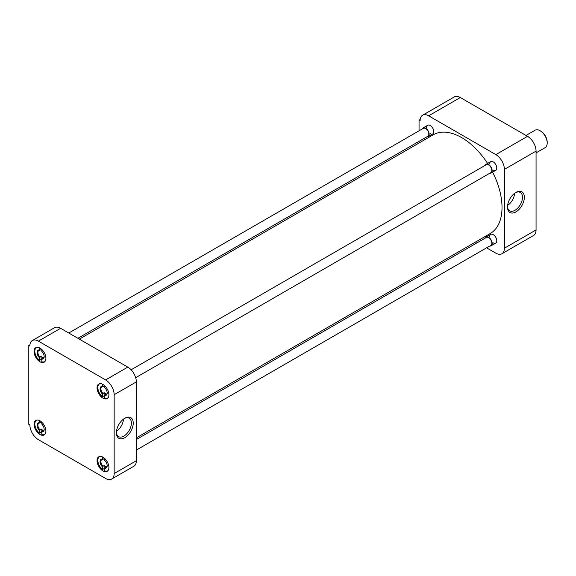<?xml version="1.0" encoding="UTF-8"?>
<svg xmlns="http://www.w3.org/2000/svg" width="576" height="576" viewBox="0 0 576 576"><rect width="100%" height="100%" fill="white"/><g stroke="black" fill="none" stroke-linecap="round" stroke-linejoin="round"><path stroke-width="0.86" d="M507.492 207.029A11.923 6.883 120 0 0 515.923 211.896A11.923 6.883 120 0 0 524.347 197.294A11.923 6.883 120 0 0 515.923 192.427A11.923 6.883 120 0 0 507.492 207.029M507.506 206.467A10.606 6.12 120 0 0 509.573 210.744A10.606 6.12 120 0 0 517.788 208.051A10.606 6.12 120 0 0 522.49 197.294A10.606 6.12 120 0 0 520.178 192.377A10.606 6.12 120 0 0 515.441 192.722M489.665 163.944A5.026 2.902 60 0 1 493.222 161.885L493.222 161.885A5.026 2.902 60 0 1 496.778 168.048A5.026 2.902 60 0 1 493.222 170.1M489.665 236.693A5.026 2.902 60 0 1 493.222 234.641L493.222 234.641A5.026 2.902 60 0 1 496.778 240.797A5.026 2.902 60 0 1 493.222 242.856M426.658 127.562A5.026 2.902 60 0 1 430.214 125.51L430.214 125.51A5.026 2.902 60 0 1 433.771 131.674A5.026 2.902 60 0 1 430.214 133.726M507.607 205.373A10.267 5.926 120 0 0 514.548 193.356M536.062 229.954L504.389 248.242A12.067 6.97 60 0 1 501.89 253.764L533.563 235.476A12.067 6.97 -120 0 0 536.062 229.954L536.062 151.114A12.067 6.97 -120 0 0 527.53 136.332L460.318 97.524A12.067 6.97 -120 0 0 454.284 96.926L422.611 115.214A12.067 6.97 60 0 1 428.645 115.812L460.318 97.524M527.53 136.332L495.857 154.62A12.067 6.97 60 0 1 504.389 169.402L536.062 151.114M504.389 248.242L504.389 169.402M501.89 253.764A12.067 6.97 60 0 1 495.857 253.166L486.605 247.831M476.042 241.726L477.49 242.561M420.185 119.462L419.047 120.125L419.047 130.802M419.047 141.336L419.047 143.006M419.047 120.125L420.113 120.744A12.067 6.97 60 0 1 422.611 115.214M495.857 154.62L428.645 115.812M136.339 437.854L490.212 233.546A56.995 32.904 -120 0 0 492.617 172.145M487.591 163.44A56.995 32.904 -120 0 0 461.714 137.642A56.995 32.904 -120 0 0 433.217 134.82L79.344 339.134M102.974 457.207A8.381 4.838 -120 0 0 98.784 456.79A8.381 4.838 -120 0 0 97.502 463.507A8.381 4.838 -120 0 0 102.974 470.894A8.381 4.838 -120 0 0 107.165 471.312A8.381 4.838 -120 0 0 108.454 464.594A8.381 4.838 -120 0 0 102.974 457.207M102.974 384.458A8.381 4.838 -120 0 0 98.784 384.041A8.381 4.838 -120 0 0 97.502 390.758A8.381 4.838 -120 0 0 102.974 398.146A8.381 4.838 -120 0 0 107.165 398.556A8.381 4.838 -120 0 0 108.454 391.838A8.381 4.838 -120 0 0 102.974 384.458M39.974 348.077A8.381 4.838 -120 0 0 35.777 347.666A8.381 4.838 -120 0 0 34.495 354.384A8.381 4.838 -120 0 0 39.974 361.771A8.381 4.838 -120 0 0 44.165 362.182A8.381 4.838 -120 0 0 45.446 355.464A8.381 4.838 -120 0 0 39.974 348.077M39.974 420.833A8.381 4.838 -120 0 0 35.777 420.415A8.381 4.838 -120 0 0 34.495 427.133A8.381 4.838 -120 0 0 39.974 434.52A8.381 4.838 -120 0 0 44.165 434.938A8.381 4.838 -120 0 0 45.446 428.22A8.381 4.838 -120 0 0 39.974 420.833M133.236 423.108A11.923 6.883 120 0 0 124.805 418.241A11.923 6.883 120 0 0 116.381 432.835A11.923 6.883 120 0 0 124.805 437.702A11.923 6.883 120 0 0 133.236 423.108M116.388 432.281A10.606 6.12 120 0 0 118.462 436.55A10.606 6.12 120 0 0 126.67 433.858A10.606 6.12 120 0 0 131.378 423.108A10.606 6.12 120 0 0 129.06 418.183A10.606 6.12 120 0 0 124.33 418.529M114.149 394.704L114.149 473.544A12.067 6.97 60 0 1 111.65 479.074A12.067 6.97 60 0 1 105.61 478.476L38.405 439.668A12.067 6.97 60 0 1 29.866 424.886L28.8 424.267L28.8 345.427L29.866 346.046A12.067 6.97 60 0 1 32.364 340.524A12.067 6.97 60 0 1 38.405 341.122L105.61 379.922A12.067 6.97 60 0 1 114.149 394.704L136.339 381.895L136.339 460.735L114.149 473.544M111.65 479.074L133.841 466.258A12.067 6.97 -120 0 0 136.339 460.735M136.339 381.895A12.067 6.97 -120 0 0 127.8 367.114L105.61 379.922M38.405 341.122L60.595 328.306L127.8 367.114M60.595 328.306A12.067 6.97 -120 0 0 54.554 327.708L32.364 340.524M29.945 344.772L28.8 345.427M116.489 431.186A10.267 5.926 120 0 0 123.43 419.162M104.803 469.037A8.172 4.716 60 0 1 104.141 468.54L102.434 469.526A8.172 4.716 60 0 1 98.086 462.384A8.172 4.716 60 0 1 99.533 456.602A8.172 4.716 60 0 1 99.9 456.43M102.434 469.526L102.434 466.87L104.141 465.35A4.421 2.556 60 0 0 105.329 466.308A4.421 2.556 60 0 0 106.51 466.718L105.235 467.46A4.421 2.556 -120 0 0 106.258 467.266A4.421 2.556 -120 0 0 107.172 465.473M108.043 470.527A8.172 4.716 60 0 1 107.705 470.758A8.172 4.716 60 0 1 104.803 470.894L104.803 468.238A5.026 2.902 60 0 0 107.179 465.732A5.026 2.902 60 0 0 104.803 460.49L104.803 458.597M104.141 458.014L104.141 458.669A4.421 2.556 60 0 1 104.803 458.834M102.434 466.87A5.026 2.902 60 0 1 100.066 461.628A5.026 2.902 60 0 1 102.434 459.122L102.434 456.926M102.434 459.122L102.866 459.403L104.141 458.669M104.141 465.35L104.141 468.54M105.235 467.46L104.803 468.238M102.866 466.092A4.421 2.556 60 0 1 101.837 459.598A4.421 2.556 60 0 1 102.866 459.403M41.803 432.662A8.172 4.716 60 0 1 41.141 432.166L39.427 433.152A8.172 4.716 60 0 1 35.078 426.01A8.172 4.716 60 0 1 36.533 420.228A8.172 4.716 60 0 1 36.893 420.048M39.427 433.152L39.427 430.488L41.141 428.976A4.421 2.556 60 0 0 42.322 429.934A4.421 2.556 60 0 0 43.51 430.344L42.228 431.086A4.421 2.556 -120 0 0 43.258 430.891A4.421 2.556 -120 0 0 44.165 429.098M45.036 434.153A8.172 4.716 60 0 1 44.705 434.383A8.172 4.716 60 0 1 41.803 434.52L41.803 431.863A5.026 2.902 60 0 0 44.172 429.358A5.026 2.902 60 0 0 41.803 424.116L41.803 422.222M41.141 421.639L41.141 422.294A4.421 2.556 60 0 1 41.803 422.453M39.427 430.488A5.026 2.902 60 0 1 37.058 425.254A5.026 2.902 60 0 1 39.427 422.748L39.427 420.552M39.427 422.748L39.859 423.029L41.141 422.294M41.141 428.976L41.141 432.166M42.228 431.086L41.803 431.863M39.859 429.718A4.421 2.556 60 0 1 38.83 423.223A4.421 2.556 60 0 1 39.859 423.029M41.803 359.914A8.172 4.716 60 0 1 41.141 359.41L39.427 360.396A8.172 4.716 60 0 1 35.078 353.261A8.172 4.716 60 0 1 36.533 347.472A8.172 4.716 60 0 1 36.893 347.299M39.427 360.396L39.427 357.739L41.141 356.227A4.421 2.556 60 0 0 42.322 357.178A4.421 2.556 60 0 0 43.51 357.595L42.228 358.33A4.421 2.556 -120 0 0 43.258 358.135A4.421 2.556 -120 0 0 44.165 356.342M45.036 361.404A8.172 4.716 60 0 1 44.705 361.627A8.172 4.716 60 0 1 41.803 361.764L41.803 359.107A5.026 2.902 60 0 0 44.172 356.602A5.026 2.902 60 0 0 41.803 351.367L41.803 349.474M41.141 348.89L41.141 349.538A4.421 2.556 60 0 1 41.803 349.704M39.427 357.739A5.026 2.902 60 0 1 37.058 352.498A5.026 2.902 60 0 1 39.427 349.999L39.427 347.796M39.427 349.999L39.859 350.28L41.141 349.538M41.141 356.227L41.141 359.41M42.228 358.33L41.803 359.107M39.859 356.962A4.421 2.556 60 0 1 38.83 350.474A4.421 2.556 60 0 1 39.859 350.28M104.803 396.288A8.172 4.716 60 0 1 104.141 395.791L102.434 396.77A8.172 4.716 60 0 1 98.086 389.635A8.172 4.716 60 0 1 99.533 383.846A8.172 4.716 60 0 1 99.9 383.674M102.434 396.77L102.434 394.114L104.141 392.602A4.421 2.556 60 0 0 105.329 393.552A4.421 2.556 60 0 0 106.51 393.97L105.235 394.711A4.421 2.556 -120 0 0 106.258 394.51A4.421 2.556 -120 0 0 107.172 392.724M108.043 397.778A8.172 4.716 60 0 1 107.705 398.002A8.172 4.716 60 0 1 104.803 398.146L104.803 395.482A5.026 2.902 60 0 0 107.179 392.983A5.026 2.902 60 0 0 104.803 387.742L104.803 385.848M104.141 385.265L104.141 385.913A4.421 2.556 60 0 1 104.803 386.078M102.434 394.114A5.026 2.902 60 0 1 100.066 388.872A5.026 2.902 60 0 1 102.434 386.374L102.434 384.17M102.434 386.374L102.866 386.654L104.141 385.913M104.141 392.602L104.141 395.791M105.235 394.711L104.803 395.482M102.866 393.336A4.421 2.556 60 0 1 101.837 386.849A4.421 2.556 60 0 1 102.866 386.654M136.339 450.058L490.889 245.354A4.558 2.635 -120 0 0 491.587 241.704A4.558 2.635 -120 0 0 488.614 237.686A4.558 2.635 -120 0 0 486.331 237.456L136.339 439.524M485.273 238.068A5.026 2.902 60 0 1 486.094 237.053A5.026 2.902 60 0 1 488.614 237.298A5.026 2.902 60 0 1 491.897 241.733A5.026 2.902 60 0 1 491.126 245.765A5.026 2.902 60 0 1 489.83 245.966M77.89 338.292L427.889 136.231A4.558 2.635 -120 0 0 428.587 132.574A4.558 2.635 -120 0 0 425.606 128.556A4.558 2.635 -120 0 0 423.324 128.333L68.774 333.029M422.266 128.945A5.026 2.902 60 0 1 423.094 127.922A5.026 2.902 60 0 1 425.606 128.174A5.026 2.902 60 0 1 428.89 132.602A5.026 2.902 60 0 1 428.119 136.634A5.026 2.902 60 0 1 426.823 136.843M135.67 377.69L490.889 172.606A4.558 2.635 -120 0 0 491.587 168.948A4.558 2.635 -120 0 0 488.614 164.93A4.558 2.635 -120 0 0 486.331 164.707L131.112 369.792M485.273 165.319A5.026 2.902 60 0 1 486.094 164.297A5.026 2.902 60 0 1 488.614 164.549A5.026 2.902 60 0 1 491.897 168.984A5.026 2.902 60 0 1 491.126 173.009A5.026 2.902 60 0 1 489.83 173.218M536.062 152.87L545.119 147.643A10.058 5.81 -120 0 0 547.2 143.042A10.058 5.81 -120 0 0 540.086 130.723L540.086 130.723A10.058 5.81 -120 0 0 535.061 130.226L526.003 135.454M547.2 143.042L547.2 142.236A9.072 5.234 -120 0 0 540.785 131.126L540.086 130.723L540.785 131.126M486.094 237.053L490.702 234.389M491.126 245.765L495.734 243.101M423.094 127.922L427.702 125.266M428.119 136.634L432.727 133.978M486.094 164.297L490.702 161.64M491.126 173.009L495.734 170.352"/></g></svg>
